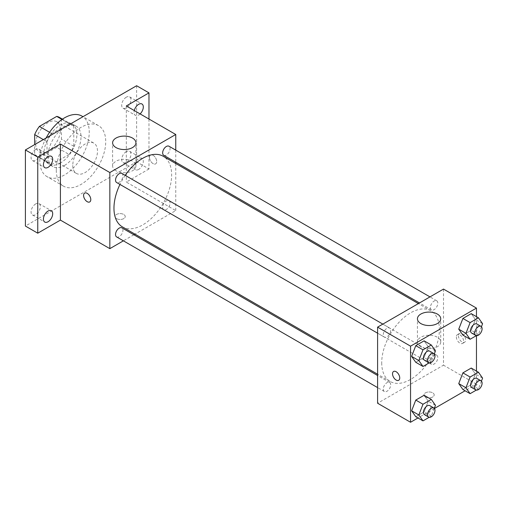 <?xml version="1.0" encoding="UTF-8"?>
<svg xmlns="http://www.w3.org/2000/svg" width="508" height="508" viewBox="0 0 508 508"><rect width="100%" height="100%" fill="white"/><g stroke="black" fill="none" stroke-linecap="round" stroke-linejoin="round"><path stroke-width="0.38" stroke-dasharray="2.54 1.91" d="M72.771 165.411A17.475 10.09 120 0 0 76.391 173.412A17.475 10.09 120 0 0 93.866 163.322A17.475 10.09 120 0 0 93.866 143.142A17.475 10.09 120 0 0 80.397 147.822A17.475 10.09 120 0 0 72.771 165.411M35.7 144.005A17.475 10.09 120 0 0 39.319 152.006A17.475 10.09 120 0 0 56.794 141.916A17.475 10.09 120 0 0 56.794 121.736A17.475 10.09 120 0 0 43.326 126.416A17.475 10.09 120 0 0 35.7 144.005M61.443 119.132L61.443 139.154A22.555 13.024 120 0 1 56.725 147.326L69.082 154.457A22.555 13.024 120 0 0 73.8 146.291L73.8 126.263L61.443 119.132A22.555 13.024 120 0 0 59.334 117.335M56.725 147.326L39.389 157.334A22.555 13.024 120 0 1 36.779 156.407A22.555 13.024 120 0 1 34.671 154.61L34.671 144.602M69.082 154.457L51.746 164.471L39.389 157.334M34.671 154.61L47.028 161.747L47.028 141.726L43.339 139.598M47.028 161.747A22.555 13.024 120 0 0 49.136 163.544A22.555 13.024 120 0 0 51.746 164.471M73.8 126.263A22.555 13.024 120 0 0 71.692 124.473A22.555 13.024 120 0 0 69.082 123.539L62.001 119.456M47.028 141.726A22.555 13.024 120 0 1 51.746 133.553L69.082 123.539M60.414 163.03A23.305 13.456 -60 0 1 48.762 164.186A23.305 13.456 -60 0 1 48.762 137.281A23.305 13.456 -60 0 1 72.066 123.825A23.305 13.456 -60 0 1 75.635 142.5A23.305 13.456 -60 0 1 60.414 163.03M64.535 165.411A23.305 13.456 120 0 0 79.756 144.875A23.305 13.456 120 0 0 76.181 126.206A23.305 13.456 120 0 0 58.23 132.448A23.305 13.456 120 0 0 48.057 155.899A23.305 13.456 120 0 0 52.883 166.567A23.305 13.456 120 0 0 64.535 165.411M51.746 133.553L49.574 132.302M73.8 146.291L61.443 139.154M46.114 137.992A34.95 20.18 120 0 0 39.815 160.655A34.95 20.18 120 0 0 47.053 176.657A34.95 20.18 120 0 0 82.01 156.477A34.95 20.18 120 0 0 82.01 116.116M56.293 170.167A34.95 20.18 120 0 0 63.532 186.169A34.95 20.18 120 0 0 98.489 165.989A34.95 20.18 120 0 0 98.489 125.628A34.95 20.18 120 0 0 71.552 134.995A34.95 20.18 120 0 0 56.293 170.167M126.321 97.18A6.547 3.778 120 0 0 122.047 102.953A6.547 3.778 120 0 0 123.05 108.198A6.547 3.778 120 0 0 129.597 104.419A6.547 3.778 120 0 0 129.597 96.857A6.547 3.778 120 0 0 126.321 97.18M35.7 149.504A6.547 3.778 120 0 0 31.42 155.277A6.547 3.778 120 0 0 32.423 160.522A6.547 3.778 120 0 0 38.97 156.743A6.547 3.778 120 0 0 38.97 149.181A6.547 3.778 120 0 0 35.7 149.504M35.7 203.918A6.547 3.778 120 0 0 31.42 209.69A6.547 3.778 120 0 0 32.423 214.935A6.547 3.778 120 0 0 38.97 211.157A6.547 3.778 120 0 0 38.97 203.594A6.547 3.778 120 0 0 35.7 203.918M126.321 151.6A6.547 3.778 120 0 0 122.047 157.366A6.547 3.778 120 0 0 123.05 162.617A6.547 3.778 120 0 0 129.597 158.833A6.547 3.778 120 0 0 129.597 151.276A6.547 3.778 120 0 0 126.321 151.6M136.62 85.738L136.62 161.842L25.4 226.054M148.977 119.037L148.977 168.98L136.62 161.842M148.977 168.98L126.321 182.061L175.755 210.598L134.976 234.144M133.871 234.779L123.387 240.83M116.542 218.624A5.099 2.94 0 0 0 122.091 219.259A5.099 2.94 0 0 0 125.241 216.541A5.099 2.94 0 0 0 120.142 213.601A5.099 2.94 0 0 0 115.043 216.541A5.099 2.94 0 0 0 116.542 218.624A5.099 2.94 0 0 0 122.091 219.259A5.099 2.94 0 0 0 125.241 216.541A5.099 2.94 0 0 0 120.142 213.595A5.099 2.94 0 0 0 115.043 216.541A5.099 2.94 0 0 0 116.542 218.618M140.113 113.919A6.547 3.778 -60 0 1 138.678 115.011A6.547 3.778 -60 0 1 135.407 115.335A6.547 3.778 -60 0 1 134.277 110.547M138.678 169.424A6.547 3.778 -60 0 1 135.407 169.748A6.547 3.778 -60 0 1 134.404 164.503A6.547 3.778 -60 0 1 138.678 158.731A6.547 3.778 -60 0 1 141.954 158.407A6.547 3.778 -60 0 1 142.958 163.659A6.547 3.778 -60 0 1 138.678 169.424M126.321 105.956L126.321 182.061M122.409 226.886A40.78 23.546 120 0 0 163.189 203.346A40.78 23.546 120 0 0 163.189 156.254M125.203 175.355A40.78 23.546 120 0 0 119.958 184.436M175.755 150.127L175.755 162.236M175.755 163.512L175.755 210.598M163.741 155.302A5.245 3.029 120 0 0 168.98 152.273A5.245 3.029 120 0 0 168.98 146.221M116.618 236.925A5.245 3.029 120 0 0 121.857 233.896A5.245 3.029 120 0 0 121.857 227.844M162.655 207.315A5.245 3.029 120 0 0 163.741 209.715A5.245 3.029 120 0 0 168.98 206.686A5.245 3.029 120 0 0 168.98 200.635A5.245 3.029 120 0 0 164.941 202.038A5.245 3.029 120 0 0 162.655 207.315M121.857 173.425A5.245 3.029 -60 0 1 122.942 175.825A5.245 3.029 -60 0 1 120.656 181.102A5.245 3.029 -60 0 1 116.618 182.505M149.492 157.385A5.099 2.94 -120 0 0 151.721 162.516A5.099 2.94 -120 0 0 155.645 163.881A5.099 2.94 -120 0 0 155.645 157.994A5.099 2.94 -120 0 0 150.546 155.048A5.099 2.94 -120 0 0 149.492 157.385A5.099 2.94 -120 0 0 151.714 162.516A5.099 2.94 -120 0 0 155.645 163.881A5.099 2.94 -120 0 0 155.645 157.994A5.099 2.94 -120 0 0 150.546 155.054A5.099 2.94 -120 0 0 149.492 157.385M84.646 193.104L84.639 193.104A5.099 2.94 60 0 1 84.646 193.104A5.099 2.94 60 0 1 88.57 194.469A5.099 2.94 60 0 1 90.799 199.593A5.099 2.94 60 0 1 89.738 201.93L89.738 201.93M116.021 170.745A11.652 6.725 180 0 1 112.611 165.989A11.652 6.725 180 0 1 124.263 159.264A11.652 6.725 180 0 1 135.915 165.989A11.652 6.725 180 0 1 128.721 172.206A11.652 6.725 180 0 1 116.021 170.745M381.718 362.807A40.78 23.546 120 0 0 390.163 381.47A40.78 23.546 120 0 0 430.943 357.93A40.78 23.546 120 0 0 430.943 310.839A40.78 23.546 120 0 0 399.517 321.767A40.78 23.546 120 0 0 381.718 362.807M390.696 330.41A5.245 3.029 -60 0 1 388.41 335.686A5.245 3.029 -60 0 1 384.365 337.096A5.245 3.029 -60 0 1 384.365 331.038A5.245 3.029 -60 0 1 389.611 328.009A5.245 3.029 -60 0 1 390.696 330.41M430.403 361.899A5.245 3.029 120 0 0 431.489 364.3A5.245 3.029 120 0 0 436.734 361.277A5.245 3.029 120 0 0 436.734 355.219A5.245 3.029 120 0 0 432.695 356.622A5.245 3.029 120 0 0 430.403 361.899M383.28 389.109A5.245 3.029 120 0 0 384.365 391.509A5.245 3.029 120 0 0 389.611 388.48A5.245 3.029 120 0 0 389.611 382.429A5.245 3.029 120 0 0 385.572 383.832A5.245 3.029 120 0 0 383.28 389.109M430.403 307.486A5.245 3.029 120 0 0 431.489 309.886A5.245 3.029 120 0 0 436.734 306.857A5.245 3.029 120 0 0 436.734 300.806A5.245 3.029 120 0 0 432.695 302.209A5.245 3.029 120 0 0 430.403 307.486M443.503 289.077L443.503 365.182L377.596 403.238M476.46 371.081L476.46 384.207L443.503 365.182M476.46 384.207L465.087 390.773M434.435 408.47L417.963 417.982M425.482 396.989A5.099 2.94 0 0 0 431.038 397.631A5.099 2.94 0 0 0 434.188 394.913A5.099 2.94 0 0 0 429.089 391.966A5.099 2.94 0 0 0 423.99 394.913A5.099 2.94 0 0 0 425.482 396.989A5.099 2.94 0 0 0 431.038 397.624A5.099 2.94 0 0 0 434.188 394.906A5.099 2.94 0 0 0 429.089 391.966A5.099 2.94 0 0 0 423.99 394.906A5.099 2.94 0 0 0 425.482 396.989M475.393 319.564L471.227 313.646L475.393 319.564L471.227 330.295L462.902 335.096L471.227 330.295L475.393 319.564L482.6 323.729M428.269 401.187L424.104 395.268L428.269 401.187L424.104 411.912L415.779 416.719L424.104 411.912L428.269 401.187L435.477 405.352M476.46 316.662L476.46 335.68M475.393 373.983L471.227 368.059L475.393 373.983L471.227 384.708L462.902 389.515L471.227 384.708L475.393 373.983L482.6 378.142M428.269 346.774L424.104 340.849L428.269 346.774L424.104 357.499L415.779 362.306L424.104 357.499L428.269 346.774L435.477 350.933M458.438 335.75A5.099 2.94 -120 0 0 460.661 340.881A5.099 2.94 -120 0 0 464.591 342.246A5.099 2.94 -120 0 0 464.591 336.36A5.099 2.94 -120 0 0 459.492 333.419A5.099 2.94 -120 0 0 458.438 335.75M393.586 371.469L393.586 371.469A5.099 2.94 60 0 1 397.516 372.834A5.099 2.94 60 0 1 399.739 377.965A5.099 2.94 60 0 1 398.685 380.295L398.685 380.301M456.362 336.95A5.099 2.94 -120 0 0 458.584 342.081A5.099 2.94 -120 0 0 462.515 343.446A5.099 2.94 -120 0 0 462.515 337.56A5.099 2.94 -120 0 0 457.416 334.62A5.099 2.94 -120 0 0 456.362 336.95M420.846 346.735A11.652 6.725 180 0 1 417.436 341.979A11.652 6.725 180 0 1 429.089 335.255A11.652 6.725 180 0 1 440.741 341.979A11.652 6.725 180 0 1 433.546 348.196A11.652 6.725 180 0 1 420.846 346.735M434.315 353.917L431.311 361.664L429.222 362.871M424.529 360.28A5.245 3.029 120 0 0 429.774 357.251A5.245 3.029 120 0 0 429.774 351.199M431.311 361.664L424.104 357.499M481.444 326.714L478.441 334.455L476.345 335.661M471.653 333.077A5.245 3.029 120 0 0 476.898 330.048A5.245 3.029 120 0 0 476.898 323.996M478.441 334.455L471.227 330.295M434.315 408.337L431.311 416.077L429.222 417.284M424.529 414.693A5.245 3.029 120 0 0 429.774 411.671A5.245 3.029 120 0 0 429.774 405.613M431.311 416.077L424.104 411.912M481.444 381.127L478.441 388.868L476.345 390.074M471.653 387.49A5.245 3.029 120 0 0 476.898 384.461A5.245 3.029 120 0 0 476.898 378.409M478.441 388.868L471.227 384.708M39.319 152.006L76.391 173.412M56.794 121.736L93.866 143.142M76.181 126.206L72.066 123.825M52.883 166.567L48.762 164.186M71.692 124.473L62.459 119.145M49.136 163.544L36.779 156.407M98.489 125.628L83.007 116.694M63.532 186.169L47.053 176.657M123.05 162.617L135.407 169.748M129.597 151.276L141.954 158.407M32.423 214.935L44.78 222.072M38.97 203.594L51.327 210.731M32.423 160.522L44.78 167.659M38.97 149.181L51.327 156.318M123.05 108.198L135.407 115.335M129.597 96.857L141.954 103.994M135.915 165.989L135.915 142.818M112.611 165.989L112.611 142.818M430.943 310.839L418.376 303.587M390.163 381.47L377.596 374.218M377.596 333.185L384.365 337.096M382.841 324.104L389.611 328.009M436.734 355.219L168.98 200.635M431.489 364.3L163.741 209.715M389.611 382.429L377.596 375.488M384.365 391.509L377.596 387.598M436.734 300.806L429.965 296.894M431.489 309.886L419.481 302.952M462.515 343.446L464.591 342.246M457.416 334.62L459.492 333.419M440.741 341.979L440.741 318.808M417.436 341.979L417.436 318.808"/><path stroke-width="0.76" d="M49.574 132.302L39.389 126.416L56.725 116.408A22.555 13.024 120 0 1 59.334 117.335L62.459 119.145M34.671 144.602L34.671 134.588A22.555 13.024 120 0 1 39.389 126.416M43.339 139.598L34.671 134.588M62.001 119.456L56.725 116.408M83.007 116.694L82.01 116.116A34.95 20.18 120 0 0 46.114 137.992M123.387 240.83L109.842 248.647L60.414 220.11L37.757 233.191L25.4 226.054L25.4 149.949L136.62 85.738L148.977 92.875L148.977 119.037M134.976 234.144L133.871 234.779M48.057 221.748A6.547 3.778 -60 0 1 44.78 222.072A6.547 3.778 -60 0 1 43.777 216.827A6.547 3.778 -60 0 1 48.057 211.055A6.547 3.778 -60 0 1 51.327 210.731A6.547 3.778 -60 0 1 52.337 215.976A6.547 3.778 -60 0 1 48.057 221.748M48.057 167.335A6.547 3.778 -60 0 1 44.78 167.659A6.547 3.778 -60 0 1 43.777 162.408A6.547 3.778 -60 0 1 48.057 156.642A6.547 3.778 -60 0 1 51.327 156.318A6.547 3.778 -60 0 1 52.337 161.563A6.547 3.778 -60 0 1 48.057 167.335M60.414 220.11L60.414 144.005L37.757 157.086L25.4 149.949M37.757 233.191L37.757 157.086M109.842 248.647L109.842 172.542L60.414 144.005M109.842 172.542L175.755 134.493L126.321 105.956L148.977 92.875M116.021 147.574A11.652 6.725 180 0 1 112.611 142.818A11.652 6.725 180 0 1 124.263 136.093A11.652 6.725 180 0 1 135.915 142.818A11.652 6.725 180 0 1 128.721 149.035A11.652 6.725 180 0 1 116.021 147.574M134.277 110.547A6.547 3.778 -60 0 1 138.678 104.318A6.547 3.778 -60 0 1 141.954 103.994A6.547 3.778 -60 0 1 140.113 113.919M119.958 184.436A40.78 23.546 120 0 0 113.963 208.216A40.78 23.546 120 0 0 122.409 226.886L377.596 374.218M418.376 303.587L163.189 156.254A40.78 23.546 120 0 0 125.203 175.355M175.755 134.493L175.755 150.127M175.755 162.236L175.755 163.512M429.965 296.894L168.98 146.221A5.245 3.029 120 0 0 164.941 147.625A5.245 3.029 120 0 0 162.655 152.902A5.245 3.029 120 0 0 163.741 155.302L419.481 302.952M377.596 375.488L121.857 227.844A5.245 3.029 120 0 0 117.818 229.248A5.245 3.029 120 0 0 115.532 234.525A5.245 3.029 120 0 0 116.618 236.925L377.596 387.598M377.596 333.185L116.618 182.505A5.245 3.029 -60 0 1 116.618 176.454A5.245 3.029 -60 0 1 121.857 173.425L382.841 324.104M90.792 199.6A5.099 2.94 60 0 1 89.738 201.93A5.099 2.94 60 0 1 84.639 198.99A5.099 2.94 60 0 1 84.639 193.104A5.099 2.94 60 0 1 88.57 194.469A5.099 2.94 60 0 1 90.792 199.6M89.738 201.93A5.099 2.94 60 0 1 84.646 198.984A5.099 2.94 60 0 1 84.639 193.104M417.963 417.982L410.553 422.262L377.596 403.238L377.596 327.133L443.503 289.077L476.46 308.102L476.46 316.662M465.087 390.773L434.435 408.47M462.902 335.096L458.743 329.178L462.902 318.452L471.227 313.646L462.902 318.452L458.743 329.178L462.902 335.096L470.116 339.261L465.95 333.337L470.116 322.612L478.441 317.805L482.6 323.729L481.444 326.714M415.779 416.719L411.62 410.801L415.779 400.075L424.104 395.268L415.779 400.075L411.62 410.801L415.779 416.719L422.993 420.884L418.827 414.96L422.993 404.235L431.311 399.428L435.477 405.352L434.315 408.337M476.46 335.68L476.46 371.081M410.553 422.262L410.553 346.158L476.46 308.102M462.902 389.515L458.743 383.591L462.902 372.866L471.227 368.059L462.902 372.866L458.743 383.591L462.902 389.515L470.116 393.675L465.95 387.756L470.116 377.025L478.441 372.224L482.6 378.142L481.444 381.127M415.779 362.306L411.62 356.387L415.779 345.656L424.104 340.849L415.779 345.656L411.62 356.387L415.779 362.306L422.993 366.465L418.827 360.547L422.993 349.822L431.311 345.015L435.477 350.933L434.315 353.917M410.553 346.158L377.596 327.133M420.846 323.564A11.652 6.725 180 0 1 417.436 318.808A11.652 6.725 180 0 1 429.089 312.077A11.652 6.725 180 0 1 440.741 318.808A11.652 6.725 180 0 1 433.546 325.018A11.652 6.725 180 0 1 420.846 323.564M399.739 377.965A5.099 2.94 60 0 1 398.685 380.301A5.099 2.94 60 0 1 393.586 377.355A5.099 2.94 60 0 1 393.586 371.469A5.099 2.94 60 0 1 397.51 372.834A5.099 2.94 60 0 1 399.739 377.965M398.685 380.295A5.099 2.94 60 0 1 393.586 377.355A5.099 2.94 60 0 1 393.586 371.469M429.222 362.871L422.993 366.465M433.895 353.581L429.774 351.199A5.245 3.029 120 0 0 425.736 352.603A5.245 3.029 120 0 0 423.443 357.88A5.245 3.029 120 0 0 424.529 360.28L428.65 362.661A5.245 3.029 120 0 0 433.895 359.632A5.245 3.029 120 0 0 433.895 353.581A5.245 3.029 120 0 0 429.851 354.984A5.245 3.029 120 0 0 427.565 360.261A5.245 3.029 120 0 0 428.65 362.661M418.827 360.547L411.62 356.387M422.993 349.822L415.779 345.656M431.311 345.015L424.104 340.849M476.345 335.661L470.116 339.261M481.019 326.371L476.898 323.996A5.245 3.029 120 0 0 472.859 325.399A5.245 3.029 120 0 0 470.567 330.676A5.245 3.029 120 0 0 471.653 333.077L475.774 335.451A5.245 3.029 120 0 0 481.019 332.423A5.245 3.029 120 0 0 481.019 326.371A5.245 3.029 120 0 0 476.974 327.774A5.245 3.029 120 0 0 474.688 333.051A5.245 3.029 120 0 0 475.774 335.451M465.95 333.337L458.743 329.178M470.116 322.612L462.902 318.452M478.441 317.805L471.227 313.646M429.222 417.284L422.993 420.884M433.895 407.994L429.774 405.613A5.245 3.029 120 0 0 425.736 407.022A5.245 3.029 120 0 0 423.443 412.293A5.245 3.029 120 0 0 424.529 414.693L428.65 417.074A5.245 3.029 120 0 0 433.895 414.045A5.245 3.029 120 0 0 433.895 407.994A5.245 3.029 120 0 0 429.851 409.397A5.245 3.029 120 0 0 427.565 414.674A5.245 3.029 120 0 0 428.65 417.074M418.827 414.96L411.62 410.801M422.993 404.235L415.779 400.075M431.311 399.428L424.104 395.268M476.345 390.074L470.116 393.675M481.019 380.784L476.898 378.409A5.245 3.029 120 0 0 472.859 379.813A5.245 3.029 120 0 0 470.567 385.089A5.245 3.029 120 0 0 471.653 387.49L475.774 389.865A5.245 3.029 120 0 0 481.019 386.842A5.245 3.029 120 0 0 481.019 380.784A5.245 3.029 120 0 0 476.974 382.187A5.245 3.029 120 0 0 474.688 387.464A5.245 3.029 120 0 0 475.774 389.865M465.95 387.756L458.743 383.591M470.116 377.025L462.902 372.866M478.441 372.224L471.227 368.059"/></g></svg>
